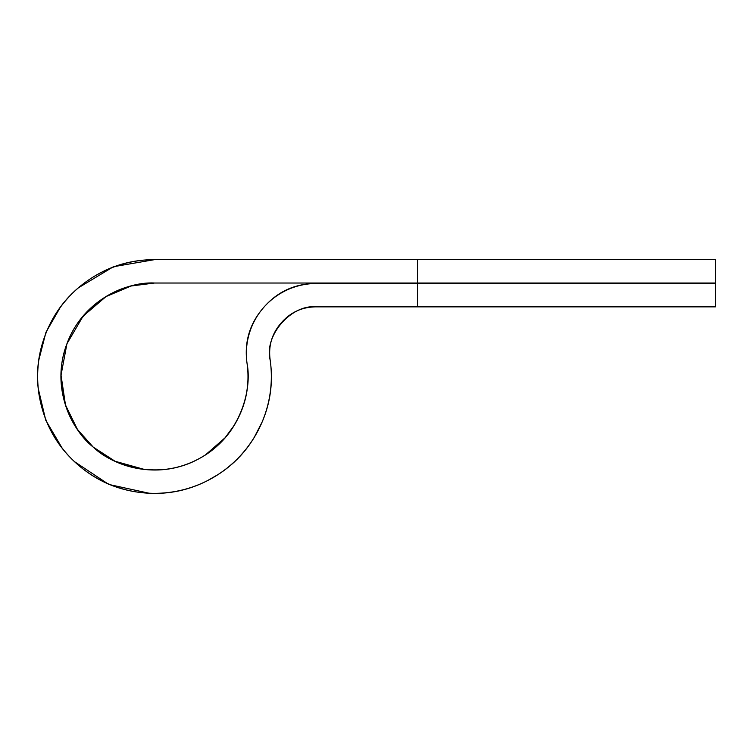 <?xml version="1.0" encoding="UTF-8"?>
<svg xmlns="http://www.w3.org/2000/svg" width="753" height="753" viewBox="0 0 753 753"><rect width="100%" height="100%" fill="white"/><g stroke="black" fill="none" stroke-linecap="round" stroke-linejoin="round"><path stroke-width="1.13" d="M247.05 363.417C252.537 391.089 239.228 437.427 199.15 458.624C159.57 480.743 113.449 466.719 93.203 447.075C70.914 429.775 50.564 386.063 66.932 343.782C82.303 301.125 126.325 281.471 154.497 283.024L715.35 283.024L154.497 283.024C134.994 283.024 117.233 288.587 101.203 299.703C85.183 310.82 73.756 325.512 66.932 343.782C60.108 362.052 59.092 380.632 63.901 399.542C68.711 418.442 78.472 434.283 93.203 447.075C107.924 459.857 124.979 467.312 144.369 469.43C163.759 471.538 182.019 467.933 199.15 458.624C216.28 449.306 229.232 435.931 237.995 418.508C246.768 401.095 249.78 382.722 247.05 363.417A70.104 70.104 0 0 1 316.467 283.495L417.52 283.495L316.467 283.495C295.157 283.495 277.509 291.533 263.541 307.629C249.563 323.715 244.066 342.314 247.05 363.417C248.942 376.82 247.972 390.007 244.141 402.996C247.972 390.007 248.942 376.82 247.05 363.417C249.78 382.722 246.768 401.095 237.995 418.508M154.497 259.653C130.118 259.653 107.914 266.6 87.885 280.502C67.855 294.404 53.576 312.768 45.039 335.603C36.511 358.437 35.25 381.667 41.255 405.293C47.26 428.928 59.468 448.732 77.879 464.714C96.28 480.706 117.6 490.015 141.837 492.66C166.074 495.295 188.899 490.796 210.313 479.153C231.726 467.5 247.916 450.793 258.872 429.012C269.828 407.241 273.603 384.284 270.186 360.141C268.2 346.069 271.861 333.673 281.18 322.952C271.861 333.673 268.2 346.069 270.186 360.141C263.861 335.622 291.298 304.024 316.467 306.857C302.254 306.857 290.498 312.222 281.18 322.952C271.861 333.673 268.2 346.069 270.186 360.141A116.847 116.847 0 0 1 165.425 492.829A116.847 116.847 0 0 1 37.782 381.969A116.847 116.847 0 0 1 154.497 259.653L417.52 259.653L154.497 259.653L113.43 266.722L78.227 287.928M196.815 459.848L193.276 461.551C180.955 467.171 168.032 469.976 154.497 469.976L144.501 469.439M144.228 469.411L115.077 461.26L93.212 447.084M93.184 447.066L77.446 429.426L65.483 405.029L61.031 375.173L66.932 343.773L83.075 316.194L106.013 296.578L131.05 286.008L154.497 283.024C134.994 283.024 117.233 288.587 101.203 299.703M715.35 283.495L417.52 283.495L417.52 306.857L715.35 306.857L316.467 306.857L417.52 306.857L417.52 283.495L715.35 283.495L715.35 306.857M715.35 259.653L417.52 259.653L417.52 283.024L417.52 259.653L715.35 259.653L715.35 283.024M270.186 360.141C268.2 346.069 271.861 333.673 281.18 322.952C290.498 312.222 302.254 306.857 316.467 306.857C302.254 306.857 290.498 312.222 281.18 322.952C290.498 312.222 302.254 306.857 316.467 306.857M154.497 469.976L150.167 469.891L154.497 469.976M88.393 442.595L80.863 434.199M60.739 306.565L45.961 332.252L38.572 360.998M38.168 388.228L45.773 420.306L62.452 448.628M74.406 461.589L108.827 484.452L149.085 493.234M207.395 480.687L218.323 474.399M254.147 437.568L262.138 422M244.132 403.015L240.612 412.898M234.211 425.351L225.072 437.794L205.56 454.821M61.435 385.875L61.021 376.5L61.755 364.094M79.489 320.552L93.476 305.643M93.203 447.075C107.924 459.857 124.979 467.312 144.369 469.43"/></g></svg>
